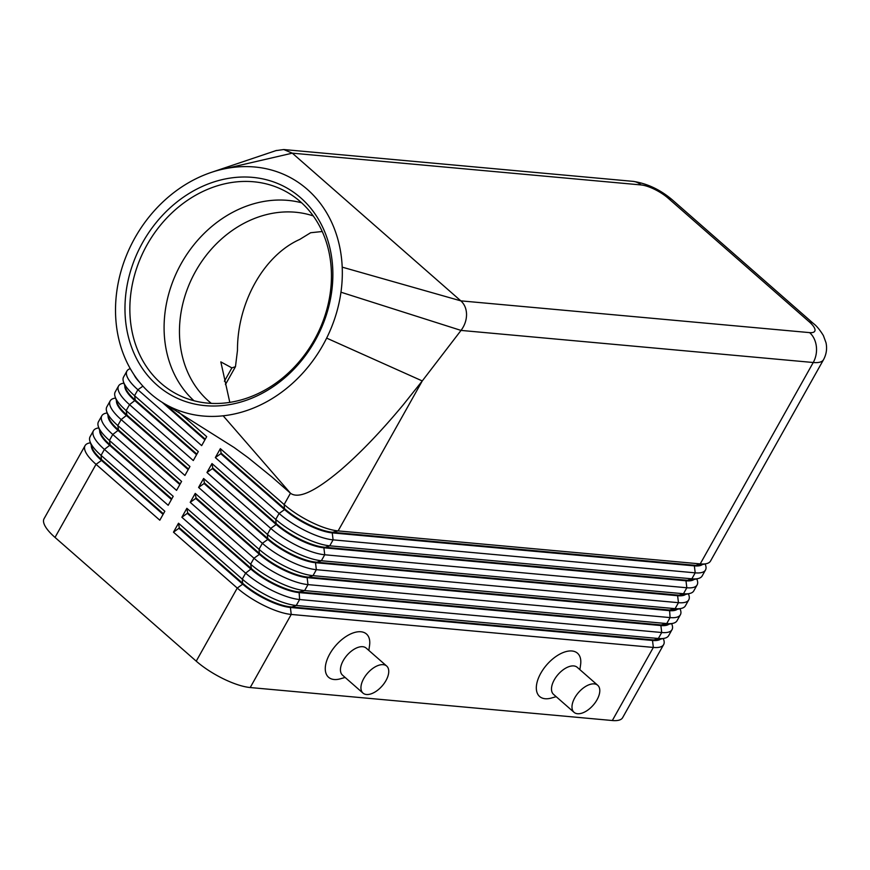 <?xml version="1.0" encoding="UTF-8"?>
<svg xmlns="http://www.w3.org/2000/svg" width="870" height="870" viewBox="0 0 870 870"><rect width="100%" height="100%" fill="white"/><g stroke="black" fill="none" stroke-linecap="round" stroke-linejoin="round"><path stroke-width="1.3" d="M313.243 215.923A107.858 90.186 -61.5 0 0 195.728 271.103A107.858 90.186 -61.5 0 0 208.669 401.146A107.858 90.186 -61.5 0 0 211.334 403.375M90.426 442.754L89.186 443.037A43.141 13.257 29.3 0 0 85.075 445.636A43.141 13.257 29.3 0 0 84.52 448.094A43.141 13.257 29.3 0 0 96.037 464.319L159.808 520.206L164.832 511.255L101.061 455.369A43.141 13.257 -150.7 0 1 90.012 441.558L92.068 447.626A38.106 11.712 29.3 0 0 101.823 459.828L163.408 513.789M90.012 441.558A43.141 13.257 -150.7 0 1 89.545 439.143A43.141 13.257 -150.7 0 1 90.099 436.686L93.449 430.715A43.141 13.257 29.3 0 0 92.894 433.184A43.141 13.257 29.3 0 0 104.411 449.409L168.182 505.285L173.206 496.335L109.435 440.459A43.141 13.257 -150.7 0 1 98.386 426.637A43.141 13.257 -150.7 0 1 97.918 424.234A43.141 13.257 -150.7 0 1 98.462 421.765L101.812 415.806A43.141 13.257 29.3 0 0 101.268 418.263A43.141 13.257 29.3 0 0 112.785 434.489L176.556 490.365L181.58 481.414L117.798 425.539A43.141 13.257 -150.7 0 1 106.76 411.717A43.141 13.257 -150.7 0 1 106.281 409.313A43.141 13.257 -150.7 0 1 106.836 406.855L110.185 400.885A43.141 13.257 29.3 0 0 109.631 403.343A43.141 13.257 29.3 0 0 121.147 419.568L184.929 475.455L189.943 466.505L126.172 410.618A43.141 13.257 -150.7 0 1 115.134 396.796A43.141 13.257 -150.7 0 1 114.655 394.393A43.141 13.257 -150.7 0 1 115.21 391.935L118.559 385.965A43.141 13.257 29.3 0 0 118.005 388.422A43.141 13.257 29.3 0 0 129.521 404.648L193.292 460.534L198.316 451.584L134.545 395.698A43.141 13.257 -150.7 0 1 123.496 381.887A43.141 13.257 -150.7 0 1 123.029 379.472A43.141 13.257 -150.7 0 1 123.583 377.014L126.933 371.044A43.141 13.257 29.3 0 0 126.378 373.513A43.141 13.257 29.3 0 0 137.895 389.738L201.666 445.614L206.69 436.664L178.535 411.988M85.075 445.636L44.055 518.737A43.141 13.257 29.3 0 0 43.5 521.195A43.141 13.257 29.3 0 0 55.017 537.421L96.037 464.319L101.496 460.426A38.106 11.712 -150.7 0 1 91.317 446.092A38.106 11.712 -150.7 0 1 91.339 445.462M98.386 426.637L100.441 432.705A38.106 11.712 29.3 0 0 110.196 444.918L171.781 498.88M98.788 427.833L97.56 428.116A43.141 13.257 29.3 0 0 93.449 430.715M171.444 499.478L109.859 445.516A38.106 11.712 -150.7 0 1 99.691 431.183A38.106 11.712 -150.7 0 1 99.713 430.541M106.76 411.717L108.815 417.796A38.106 11.712 29.3 0 0 118.57 429.997L180.155 483.959M107.162 412.924L105.922 413.196A43.141 13.257 29.3 0 0 101.812 415.806M179.818 484.557L118.233 430.596A38.106 11.712 -150.7 0 1 108.065 416.262A38.106 11.712 -150.7 0 1 108.076 415.621M115.134 396.796L117.189 402.875A38.106 11.712 29.3 0 0 126.944 415.077L188.518 469.039M115.536 398.003L114.296 398.286A43.141 13.257 29.3 0 0 110.185 400.885M188.192 469.637L126.607 415.675A38.106 11.712 -150.7 0 1 116.428 401.342A38.106 11.712 -150.7 0 1 116.449 400.711M123.496 381.887L125.552 387.955A38.106 11.712 29.3 0 0 135.318 400.156L196.892 454.129M123.91 383.083L122.67 383.365A43.141 13.257 29.3 0 0 118.559 385.965M196.555 454.716L134.981 400.755A38.106 11.712 -150.7 0 1 124.801 386.432A38.106 11.712 -150.7 0 1 124.823 385.791M130.261 368.652A43.141 13.257 29.3 0 0 126.933 371.044M275.975 150.619L283.761 149.542L292.298 153.163L461.165 301.15C464.645 304.5 466.44 308.948 466.548 314.472C466.505 320.225 464.656 325.543 461.024 330.415L813.243 362.507A43.141 13.257 29.3 0 0 823.531 359.669L710.518 561.052A43.141 13.257 -150.7 0 1 706.407 563.662A43.141 13.257 -150.7 0 1 700.23 563.89L338.115 530.907A43.141 13.257 -150.7 0 1 311.264 522.174A43.141 13.257 -150.7 0 1 284.131 504.524L220.36 448.637L215.336 457.587L279.107 513.474A43.141 13.257 29.3 0 0 306.24 531.124A43.141 13.257 29.3 0 0 333.09 539.857L695.206 572.841A43.141 13.257 29.3 0 0 705.494 570.002L702.144 575.973A43.141 13.257 -150.7 0 1 698.034 578.572A43.141 13.257 -150.7 0 1 691.857 578.811L329.741 545.816A43.141 13.257 -150.7 0 1 302.89 537.084A43.141 13.257 -150.7 0 1 275.757 519.444L211.986 463.558L206.962 472.508L270.733 528.394A43.141 13.257 29.3 0 0 297.866 546.045A43.141 13.257 29.3 0 0 324.728 554.766L686.832 587.761A43.141 13.257 29.3 0 0 697.12 584.923L693.771 590.893A43.141 13.257 -150.7 0 1 689.66 593.492A43.141 13.257 -150.7 0 1 683.483 593.731L321.378 560.737A43.141 13.257 -150.7 0 1 294.517 552.004A43.141 13.257 -150.7 0 1 267.384 534.365L203.613 478.478L198.588 487.428L262.359 543.315A43.141 13.257 29.3 0 0 289.492 560.954A43.141 13.257 29.3 0 0 316.354 569.687L678.459 602.682A43.141 13.257 29.3 0 0 688.757 599.843L685.408 605.814A43.141 13.257 -150.7 0 1 681.286 608.413A43.141 13.257 -150.7 0 1 675.109 608.641L313.004 575.657A43.141 13.257 -150.7 0 1 286.143 566.925A43.141 13.257 -150.7 0 1 259.01 549.274L195.239 493.399L190.215 502.349L253.986 558.225A43.141 13.257 29.3 0 0 281.13 575.875A43.141 13.257 29.3 0 0 307.98 584.607L670.085 617.591A43.141 13.257 29.3 0 0 680.383 614.764L677.034 620.723A43.141 13.257 -150.7 0 1 672.923 623.333A43.141 13.257 -150.7 0 1 666.735 623.562L304.63 590.578A43.141 13.257 -150.7 0 1 277.78 581.845A43.141 13.257 -150.7 0 1 250.647 564.195L186.865 508.308L181.852 517.258L245.623 573.145A43.141 13.257 29.3 0 0 272.756 590.795A43.141 13.257 29.3 0 0 299.606 599.528L661.722 632.512A43.141 13.257 29.3 0 0 672.01 629.673L668.66 635.644A43.141 13.257 -150.7 0 1 664.549 638.243L658.296 639.657A38.106 11.712 -150.7 0 1 652.837 639.863L290.732 606.879A38.106 11.712 -150.7 0 1 267.003 599.158A38.106 11.712 -150.7 0 1 243.034 583.574L179.263 527.688L178.502 523.229L173.478 532.179L237.249 588.066A43.141 13.257 29.3 0 0 264.382 605.705A43.141 13.257 29.3 0 0 291.233 614.438L653.348 647.432A43.141 13.257 29.3 0 0 663.636 644.594A43.141 13.257 29.3 0 0 664.191 642.136A43.141 13.257 29.3 0 0 663.712 639.733L663.31 638.526M664.549 638.243A43.141 13.257 -150.7 0 1 658.372 638.482L296.257 605.487A43.141 13.257 -150.7 0 1 269.406 596.755A43.141 13.257 -150.7 0 1 242.273 579.115L178.502 523.229M173.478 532.179L178.926 528.286L242.697 584.172L237.249 588.066L196.228 661.156A43.141 13.257 29.3 0 0 223.362 678.807A43.141 13.257 29.3 0 0 250.212 687.539L291.233 614.438L290.395 607.467L652.5 640.461A38.106 11.712 29.3 0 0 660.526 639.156M181.852 517.258L187.3 513.365L251.071 569.252A38.106 11.712 29.3 0 0 275.04 584.836A38.106 11.712 29.3 0 0 298.769 592.557L660.874 625.541L661.722 632.512L658.372 638.482L652.5 640.461L653.348 647.432L612.328 720.523A43.141 13.257 29.3 0 0 622.615 717.696L663.636 644.594M190.215 502.349L195.674 498.456L259.445 554.331L253.986 558.225L250.647 564.195L251.408 568.654L245.623 573.145L242.273 579.115L242.697 584.172A38.106 11.712 29.3 0 0 266.666 599.756A38.106 11.712 29.3 0 0 290.395 607.467L296.257 605.487L299.606 599.528L299.095 591.959A38.106 11.712 -150.7 0 1 275.377 584.248A38.106 11.712 -150.7 0 1 251.408 568.654L187.637 512.767L186.865 508.308M706.407 563.662L700.154 565.065A38.106 11.712 -150.7 0 1 694.695 565.272L332.579 532.288L338.115 530.907L422.265 380.94L403.18 404.876C380.788 431.77 359.854 453.564 340.387 470.257C315.07 491.539 298.432 499.195 290.471 493.225L223.166 415.806A129.423 108.228 -61.5 0 0 326.642 338.115A129.423 108.228 -61.5 0 0 340.964 292.211A129.423 108.228 -61.5 0 0 342.204 267.144A129.423 108.228 -61.5 0 0 285.045 174.957A129.423 108.228 -61.5 0 0 230.311 167.779A129.423 108.228 -61.5 0 0 224.906 168.736A129.423 108.228 -61.5 0 0 211.856 172.206A129.423 108.228 -61.5 0 0 206.299 174.207A129.423 108.228 -61.5 0 0 166.996 198.219A129.423 108.228 -61.5 0 0 116.036 321.922A129.423 108.228 -61.5 0 0 164.778 403.908A129.423 108.228 -61.5 0 0 223.166 415.806M705.494 570.002A43.141 13.257 29.3 0 0 706.048 567.544A43.141 13.257 29.3 0 0 705.57 565.141L705.168 563.934M697.12 584.923A43.141 13.257 29.3 0 0 697.675 582.465A43.141 13.257 29.3 0 0 697.207 580.062L696.794 578.854M688.757 599.843A43.141 13.257 29.3 0 0 689.301 597.385A43.141 13.257 29.3 0 0 688.833 594.971L688.42 593.775M680.383 614.764A43.141 13.257 29.3 0 0 680.938 612.295A43.141 13.257 29.3 0 0 680.46 609.892L680.057 608.695M672.01 629.673A43.141 13.257 29.3 0 0 672.564 627.216A43.141 13.257 29.3 0 0 672.086 624.812L671.683 623.605M672.923 623.333L666.67 624.736A38.106 11.712 -150.7 0 1 661.211 624.943L660.874 625.541A38.106 11.712 29.3 0 0 668.899 624.236M681.286 608.413L675.033 609.826A38.106 11.712 -150.7 0 1 669.574 610.033L307.469 577.038A38.106 11.712 -150.7 0 1 283.75 569.328A38.106 11.712 -150.7 0 1 259.782 553.733L196.011 497.857L195.239 493.399M198.588 487.428L204.048 483.535L267.819 539.422L262.359 543.315L259.01 549.274L259.445 554.331A38.106 11.712 29.3 0 0 283.413 569.926A38.106 11.712 29.3 0 0 307.132 577.636L669.247 610.62A38.106 11.712 29.3 0 0 677.273 609.315M689.66 593.492L683.407 594.906A38.106 11.712 -150.7 0 1 677.947 595.113L315.843 562.118A38.106 11.712 -150.7 0 1 292.124 554.407A38.106 11.712 -150.7 0 1 268.156 538.824L204.374 482.937L203.613 478.478M206.962 472.508L212.41 468.615L276.192 524.501L270.733 528.394L267.384 534.365L267.819 539.422A38.106 11.712 29.3 0 0 291.787 555.006A38.106 11.712 29.3 0 0 315.505 562.716L677.61 595.711A38.106 11.712 29.3 0 0 685.636 594.406M698.034 578.572L691.78 579.986A38.106 11.712 -150.7 0 1 686.321 580.192L324.216 547.208A38.106 11.712 -150.7 0 1 300.487 539.487A38.106 11.712 -150.7 0 1 276.519 523.903L212.748 468.016L211.986 463.558M215.336 457.587L220.784 453.694L284.555 509.581L279.107 513.474L275.757 519.444L276.192 524.501A38.106 11.712 29.3 0 0 300.161 540.085A38.106 11.712 29.3 0 0 323.879 547.795L685.984 580.79A38.106 11.712 29.3 0 0 694.01 579.485M166.464 404.876L234.095 447.484L248.059 457.631L271.973 477.021L290.471 493.225L284.131 504.524L284.555 509.581A38.106 11.712 29.3 0 0 308.524 525.165A38.106 11.712 29.3 0 0 332.253 532.886L332.579 532.288A38.106 11.712 -150.7 0 1 308.861 524.577A38.106 11.712 -150.7 0 1 284.892 508.983L221.121 453.107L220.36 448.637M224.906 168.736L292.298 153.163L641.081 184.94A21.576 6.634 -150.7 0 1 668.073 198.121L809.285 321.867A21.576 6.634 -150.7 0 1 809.622 332.623A21.576 16.921 95.2 0 1 816.343 346.336A21.576 16.921 95.2 0 1 813.243 362.507L700.23 563.89L694.358 565.87L695.206 572.841L691.857 578.811L685.984 580.79L686.832 587.761L683.483 593.731L677.61 595.711L678.459 602.682L675.109 608.641L669.574 610.033L670.085 617.591L666.735 623.562L661.211 624.943L299.095 591.959L304.63 590.578L307.98 584.607L307.132 577.636L313.004 575.657L316.354 569.687L315.505 562.716L321.378 560.737L324.728 554.766L323.879 547.795L329.741 545.816L333.09 539.857L332.253 532.886L694.358 565.87A38.106 11.712 29.3 0 0 702.384 564.565M322.237 231.518L310.633 232.736L299.726 239.435C263.86 255.367 237.249 302.793 237.477 350.371L235.465 366.683L231.888 367.89L220.828 361.887L229.8 402.375M300.302 201.623A115.047 96.2 -61.5 0 0 285.599 191.378A115.047 96.2 -61.5 0 0 151.608 237.303A115.047 96.2 -61.5 0 0 161.004 383.268A115.047 96.2 -61.5 0 0 175.696 393.523A115.047 96.2 -61.5 0 0 309.687 347.598A115.047 96.2 -61.5 0 0 300.302 201.623M157.1 385.171A118.635 99.202 118.5 0 1 153.762 225.645A118.635 99.202 118.5 0 1 300.737 197.849A118.635 99.202 118.5 0 1 304.076 357.374A118.635 99.202 118.5 0 1 157.1 385.171M301.585 202.775A115.047 96.2 -61.5 0 0 180.373 265.111A115.047 96.2 -61.5 0 0 193.956 400.733M386.693 666.061L366.194 648.106A17.976 9.69 131.2 0 0 362.714 646.704A17.976 9.69 131.2 0 0 344.988 657.861A17.976 9.69 131.2 0 0 342.497 675.142L362.997 693.107A17.976 9.69 131.2 0 0 366.477 694.499A17.976 9.69 131.2 0 0 384.203 683.352A17.976 9.69 131.2 0 0 386.693 666.061A17.976 9.69 131.2 0 0 383.213 664.669A17.976 9.69 131.2 0 0 365.487 675.816A17.976 9.69 131.2 0 0 362.997 693.107M345.14 677.447L340.409 678.796A28.764 15.508 -48.8 0 1 334.123 679.503A28.764 15.508 -48.8 0 1 329.741 654.012A28.764 15.508 -48.8 0 1 360.909 631.761A28.764 15.508 -48.8 0 1 369.543 645.551L368.837 650.412M574.048 712.334L553.548 694.369A17.976 9.69 -48.8 0 1 556.028 677.088A17.976 9.69 -48.8 0 1 573.765 665.931A17.976 9.69 -48.8 0 1 577.234 667.333L597.733 685.288A17.976 9.69 -48.8 0 1 595.254 702.579A17.976 9.69 -48.8 0 1 577.517 713.726A17.976 9.69 -48.8 0 1 574.048 712.334A17.976 9.69 -48.8 0 1 576.527 695.043A17.976 9.69 -48.8 0 1 594.264 683.896A17.976 9.69 -48.8 0 1 597.733 685.288M556.18 696.674L551.449 698.023A28.764 15.508 -48.8 0 1 545.164 698.73A28.764 15.508 -48.8 0 1 540.792 673.239A28.764 15.508 -48.8 0 1 571.949 650.988A28.764 15.508 -48.8 0 1 580.584 664.778L579.877 669.639M340.964 292.211L461.024 330.415L422.265 380.94L326.642 338.115M220.784 453.694L221.121 453.107M212.41 468.615L212.748 468.016M204.048 483.535L204.374 482.937M195.674 498.456L196.011 497.857M187.3 513.365L187.637 512.767M196.228 661.156L55.017 537.421M612.328 720.523L250.212 687.539M178.926 528.286L179.263 527.688M139.526 382.213A38.106 11.712 -150.7 0 1 134.056 374.796M204.928 439.807L162.168 402.331M165.398 404.267L205.266 439.209M163.071 514.387L101.496 460.426L101.061 455.369L104.411 449.409L110.196 444.918L109.435 440.459L112.785 434.489L118.57 429.997L117.798 425.539L121.147 419.568L126.944 415.077L126.172 410.618L129.521 404.648L135.318 400.156L134.545 395.698L137.895 389.738L142.908 386.149M231.888 367.89L224.406 381.223M668.073 198.121A21.576 11.625 -48.8 0 1 672.249 199.806L813.45 323.542A21.576 11.625 -48.8 0 0 809.285 321.867M809.622 332.623L460.839 300.857L342.204 267.144M641.081 184.94A21.576 16.921 -84.8 0 0 632.99 181.351L283.761 149.542M235.465 366.694L225.428 384.583M276.464 150.445L211.856 172.206M672.249 199.806C660.199 189.617 647.117 183.461 632.99 181.351M823.531 359.669C826.413 354.297 827.25 348.674 826.021 342.802L823.39 335.57C819.877 329.86 816.56 325.858 813.45 323.542"/></g></svg>
